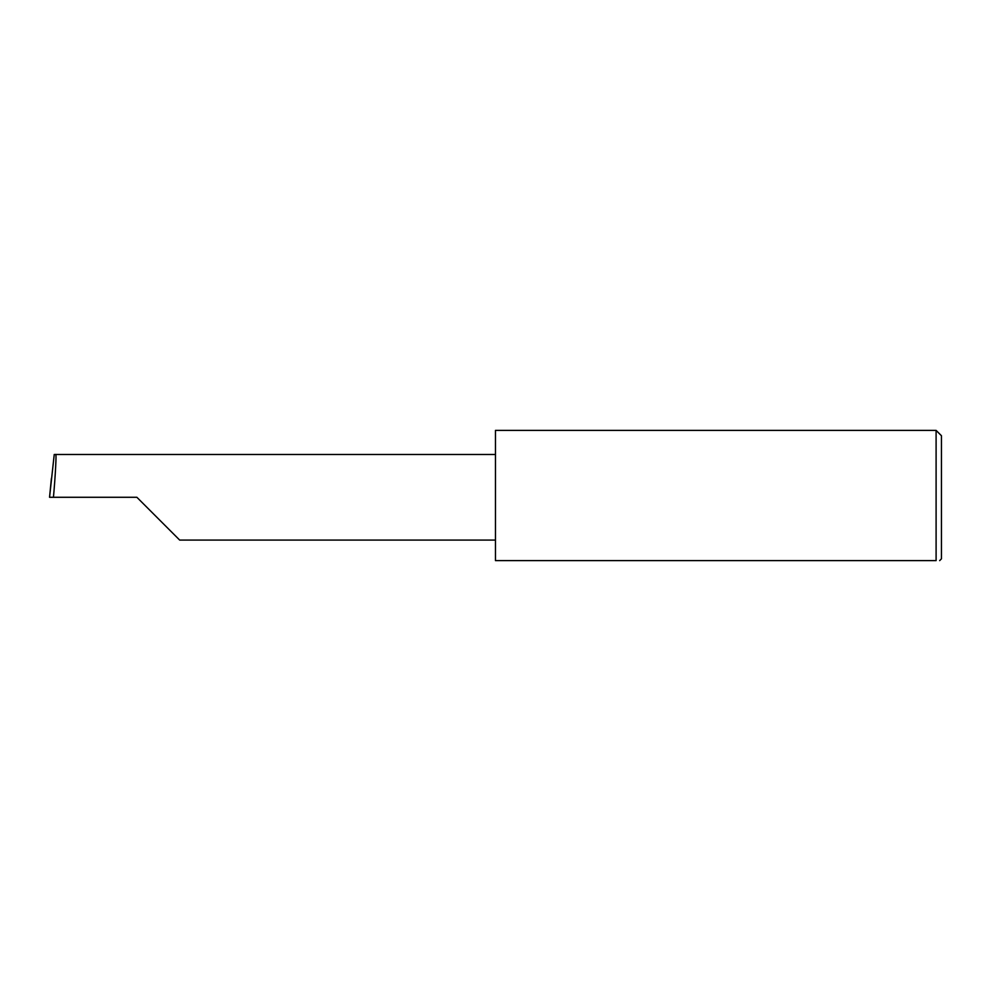 <?xml version="1.0" encoding="UTF-8"?>
<svg xmlns="http://www.w3.org/2000/svg" width="991" height="991" viewBox="0 0 991 991"><rect width="100%" height="100%" fill="white"/><g stroke="black" fill="none" stroke-linecap="round" stroke-linejoin="round"><path stroke-width="1.49" d="M136.882 497.284L179.681 540.083L136.882 497.284L179.681 540.083L136.882 497.284L53.452 497.284C55.372 476.114 56.611 452.577 55.707 454.485L54.232 454.485L49.55 497.284L53.452 497.284M936.099 430.379L495.463 430.379L495.463 560.621L936.099 560.621C940.806 560.621 940.806 560.621 936.099 560.621C940.806 560.621 940.806 560.621 936.099 560.621L936.099 430.379L941.45 435.743L941.45 558.825L939.666 560.621M49.55 497.284L51.408 478.405M495.463 454.485L55.707 454.485M179.681 540.083L495.463 540.083"/></g></svg>
